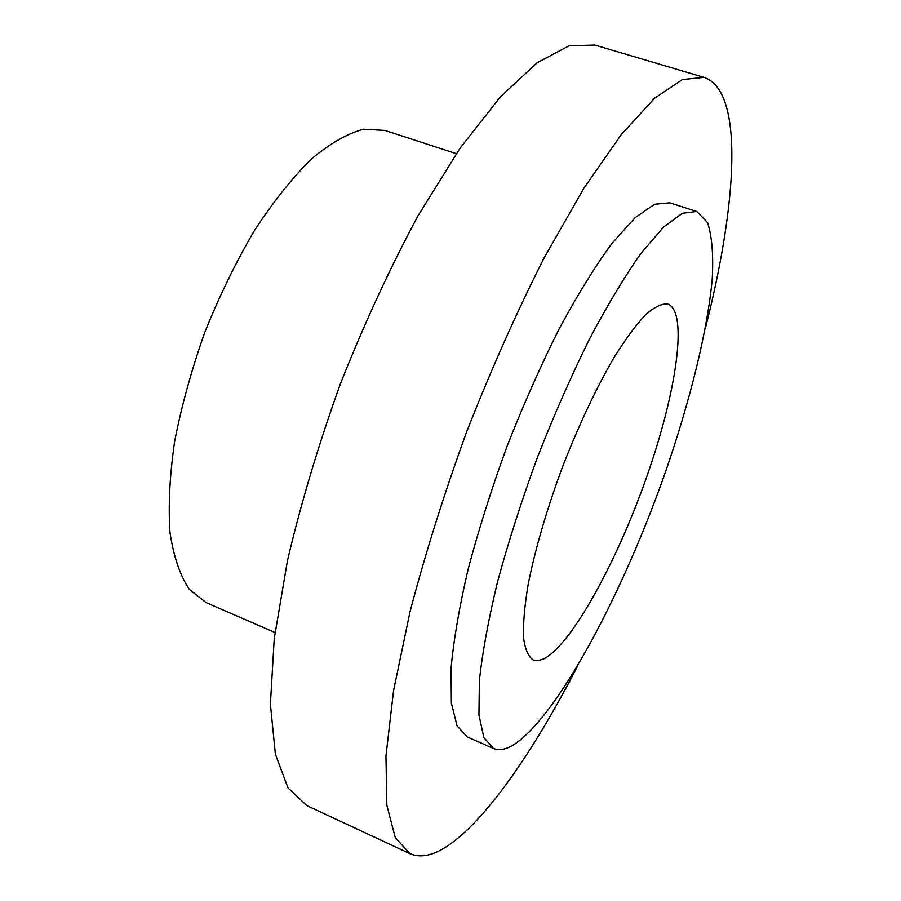 <?xml version="1.0" encoding="UTF-8"?>
<svg xmlns="http://www.w3.org/2000/svg" width="901" height="901" viewBox="0 0 901 901"><rect width="100%" height="100%" fill="white"/><g stroke="black" fill="none" stroke-linecap="round" stroke-linejoin="round"><path stroke-width="1.35" d="M543.731 658.901C571.437 644.868 616.566 562.461 646.287 478.014C676.178 393.647 688.555 312.118 667.956 304.065C661.998 303.322 654.554 306.847 645.634 314.652C635.96 324.957 625.395 339.317 613.919 357.708C595.91 388.725 578.701 425.328 562.269 467.529C546.625 510.022 535.284 548.855 528.234 584.006C524.652 605.393 523.064 623.143 523.481 637.277C525.001 649.035 528.234 656.604 533.189 659.994L538.066 660.636L543.731 658.901M456.311 153.643L384.896 130.42L363.644 129.203C347.595 133.404 330.216 143.315 311.487 158.936C292.329 177.846 273.296 201.734 254.386 230.611C236.039 261.876 219.529 295.731 204.854 332.199C191.699 369.241 181.642 405.551 174.681 441.118C169.726 475.277 168.16 505.788 169.996 532.637C173.679 556.75 180.132 575.683 189.379 589.457L206.104 602.623L274.996 632.513M705.213 328.921C736.939 204.899 744.744 90.911 704.019 77.373L594.851 45.05L568.993 45.827L537.187 62.732L500.325 96.914L459.927 148.395L418.098 215.666C390.246 267.462 364.376 323.425 340.488 383.556C318.56 444.43 300.878 503.49 287.442 560.737L274.219 638.854L270.401 704.165L275.379 754.205L288.016 787.936L306.869 805.64L410.068 853.731C421.409 858.495 434.946 855.173 450.703 843.764C489.266 815.991 535.656 747.458 577.575 666.042M704.019 77.373L682.372 79.57L654.554 98.265L621.251 134.587L583.713 188.5L543.832 258.407C516.78 311.994 491.113 369.658 466.819 431.388C444.137 493.725 425.182 553.924 409.955 612.004L393.534 690.785L385.955 756.04L386.844 805.314L395.302 837.739L410.068 853.731M696.777 211.487L669.725 202.793L654.543 204.279L635.104 217.67L612.016 243.326C595.099 266.392 577.451 294.942 559.093 328.978C540.758 365.569 523.38 404.774 506.948 446.581C491.563 488.781 478.622 529.664 468.126 569.229C459.341 606.88 453.654 639.958 451.063 668.452L451.356 702.971L457.055 725.868L467.439 737.041L493.466 748.449C499.143 750.803 505.934 749.542 513.829 744.665C558.462 715.529 623.897 591.495 666.447 469.173C690.504 399.053 707.409 330.667 712.218 279.265C713.536 255.231 712.004 236.366 707.612 222.671L696.777 211.487L682.372 213.267L663.665 226.984L641.23 253.046C624.686 276.404 607.342 305.248 589.186 339.587C571.009 376.483 553.664 415.958 537.176 458.023C521.668 500.46 508.513 541.524 497.701 581.213C488.556 618.964 482.452 652.065 479.388 680.514L478.938 714.91L483.86 737.57L493.466 748.449"/></g></svg>
